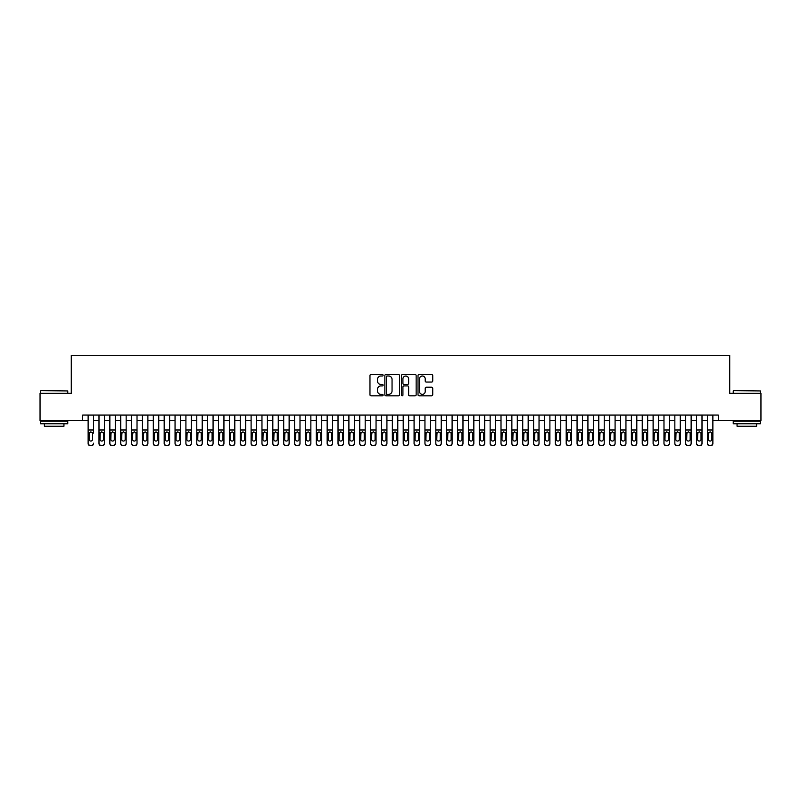 <?xml version="1.0" encoding="UTF-8"?>
<svg xmlns="http://www.w3.org/2000/svg" width="801" height="801" viewBox="0 0 801 801"><rect width="100%" height="100%" fill="white"/><g stroke="black" fill="none" stroke-linecap="round" stroke-linejoin="round"><path stroke-width="1.2" d="M383.118 375.258A0.751 0.751 0 0 0 382.367 374.518L371.043 374.518A1.071 1.071 0 0 0 369.972 375.579L369.972 394.783A1.071 1.071 0 0 0 371.043 395.844L382.367 395.844A0.751 0.751 0 0 0 383.118 395.103A0.751 0.751 0 0 0 382.367 394.352L380.906 394.352A3.414 3.414 0 0 1 377.491 390.938L377.491 389.336A3.414 3.414 0 0 1 380.906 385.922L382.367 385.922A0.751 0.751 0 0 0 383.118 385.181A0.751 0.751 0 0 0 382.367 384.43L380.906 384.43A3.414 3.414 0 0 1 377.491 381.026L377.491 379.424A3.414 3.414 0 0 1 380.906 376.009L382.367 376.009A0.751 0.751 0 0 0 383.118 375.258M431.669 382.037A1.071 1.071 0 0 0 432.73 380.966L432.73 375.579A1.071 1.071 0 0 0 431.669 374.518L419.083 374.518A1.071 1.071 0 0 0 418.022 375.579L418.022 394.783A1.071 1.071 0 0 0 419.083 395.844L431.669 395.844A1.071 1.071 0 0 0 432.73 394.783L432.73 388.275A1.071 1.071 0 0 0 431.669 387.203L426.282 387.203A1.071 1.071 0 0 0 425.211 388.275L425.211 391.499A2.854 2.854 0 0 1 422.367 394.352A2.854 2.854 0 0 1 419.514 391.499L419.514 378.863A2.854 2.854 0 0 1 422.367 376.009A2.854 2.854 0 0 1 425.211 378.863L425.211 380.966A1.071 1.071 0 0 0 426.282 382.037L431.669 382.037M82.693 420.495L40.05 420.495L40.05 393.331L71.289 393.331L71.289 355.304L729.711 355.304L729.711 393.331L760.95 393.331L760.95 420.495L718.307 420.495L718.307 415.058L82.693 415.058L82.693 420.495L88.13 420.495M399.569 375.579A1.071 1.071 0 0 0 398.498 374.518L385.912 374.518A1.071 1.071 0 0 0 384.85 375.579L384.85 394.783A1.071 1.071 0 0 0 385.912 395.844L398.498 395.844A1.071 1.071 0 0 0 399.569 394.783L399.569 375.579M402.502 374.518L415.088 374.518A1.071 1.071 0 0 1 416.15 375.579L416.15 394.783A1.071 1.071 0 0 1 415.088 395.844L409.701 395.844A1.071 1.071 0 0 1 408.63 394.783L408.63 386.993A1.071 1.071 0 0 0 407.569 385.922L403.994 385.922A1.071 1.071 0 0 0 402.923 386.993L402.923 395.103A0.751 0.751 0 0 1 402.182 395.844A0.751 0.751 0 0 1 401.431 395.103L401.431 375.579A1.071 1.071 0 0 1 402.502 374.518M93.557 420.495L98.994 420.495M104.43 420.495L109.857 420.495M115.294 420.495L120.721 420.495M126.157 420.495L131.584 420.495M137.021 420.495L142.458 420.495M147.885 420.495L153.321 420.495M158.748 420.495L164.185 420.495M169.612 420.495L175.049 420.495M180.485 420.495L185.912 420.495M191.349 420.495L196.776 420.495M202.212 420.495L207.649 420.495M213.076 420.495L218.513 420.495M223.94 420.495L229.376 420.495M234.803 420.495L240.24 420.495M245.677 420.495L251.103 420.495M256.54 420.495L261.967 420.495M267.404 420.495L272.831 420.495M278.267 420.495L283.704 420.495M289.131 420.495L294.568 420.495M299.995 420.495L305.431 420.495M310.858 420.495L316.295 420.495M321.732 420.495L327.158 420.495M332.595 420.495L338.022 420.495M343.459 420.495L348.896 420.495M354.322 420.495L359.759 420.495M365.186 420.495L370.623 420.495M376.049 420.495L381.486 420.495M386.923 420.495L392.35 420.495M397.787 420.495L403.213 420.495M408.65 420.495L414.077 420.495M419.514 420.495L424.951 420.495M430.377 420.495L435.814 420.495M441.241 420.495L446.678 420.495M452.104 420.495L457.541 420.495M462.978 420.495L468.405 420.495M473.842 420.495L479.268 420.495M484.705 420.495L490.142 420.495M495.569 420.495L501.005 420.495M506.432 420.495L511.869 420.495M517.296 420.495L522.733 420.495M528.169 420.495L533.596 420.495M539.033 420.495L544.46 420.495M549.897 420.495L555.323 420.495M560.76 420.495L566.197 420.495M571.624 420.495L577.06 420.495M582.487 420.495L587.924 420.495M593.351 420.495L598.788 420.495M604.224 420.495L609.651 420.495M615.088 420.495L620.515 420.495M625.951 420.495L631.388 420.495M636.815 420.495L642.252 420.495M647.679 420.495L653.115 420.495M658.542 420.495L663.979 420.495M669.416 420.495L674.842 420.495M680.279 420.495L685.706 420.495M691.143 420.495L696.57 420.495M702.006 420.495L707.443 420.495M712.87 420.495L718.307 420.495M387.093 376.009A0.751 0.751 0 0 0 386.342 376.75L386.342 393.601A0.751 0.751 0 0 0 387.093 394.352L388.635 394.352A3.414 3.414 0 0 0 392.049 390.938L392.049 379.424A3.414 3.414 0 0 0 388.635 376.009L387.093 376.009M408.63 378.913A2.854 2.854 0 0 0 405.777 376.059A2.854 2.854 0 0 0 402.923 378.913L402.923 383.369A1.071 1.071 0 0 0 403.994 384.43L407.569 384.43A1.071 1.071 0 0 0 408.63 383.369L408.63 378.913M88.13 415.058L88.13 443.203A2.173 2.153 -0 0 0 90.303 445.356L91.384 445.356A2.173 2.153 -0 0 0 93.557 443.203L93.557 443.544A2.173 2.153 180 0 1 91.384 445.696L91.384 445.356M93.557 433.141L93.557 415.058M92.586 439.318L92.586 433.601L92.586 439.318A1.742 1.722 180 0 1 90.843 441.051A1.742 1.722 180 0 0 92.586 439.318M89.101 439.659L89.101 439.318A1.742 1.722 180 0 0 90.843 441.051M89.101 439.318L89.301 432.8L90.843 431.849L92.385 432.8L90.843 431.849L89.101 433.461M90.303 445.356L91.384 445.696M90.303 445.696A2.173 2.153 180 0 1 88.13 443.544L88.13 443.203M93.557 432.8L92.385 432.8L92.586 433.601M40.921 390.618L67.755 390.938L40.921 390.618M54.178 423.749L40.591 423.749L40.591 421.036L67.755 421.036L67.755 423.749L54.178 423.749M63.95 423.749L63.95 426.252L44.395 426.252L44.395 423.749M733.566 390.618L760.409 390.938L733.566 390.618M746.822 423.749L733.245 423.749L733.245 421.036L760.409 421.036L760.409 423.749L746.822 423.749M756.605 423.749L756.605 426.252L737.05 426.252L737.05 423.749M98.994 433.141L98.994 443.203A2.173 2.153 0 0 0 101.166 445.356L102.258 445.356A2.173 2.153 0 0 0 104.43 443.203L104.43 443.544A2.173 2.153 180 0 1 102.258 445.696L102.258 445.356M103.449 439.318L103.449 433.601L103.449 439.318A1.742 1.722 180 0 1 101.707 441.051A1.742 1.722 180 0 0 103.449 439.318M99.975 439.659L99.975 439.318A1.742 1.722 180 0 0 101.707 441.051M99.975 439.318L100.165 432.8L101.707 431.849L103.259 432.8L101.707 431.849L99.975 433.461M109.857 433.141L109.857 443.203A2.173 2.153 0 0 0 112.03 445.356L113.121 445.356A2.173 2.153 0 0 0 115.294 443.203L115.294 443.544A2.173 2.153 180 0 1 113.121 445.696L113.121 445.356M114.313 439.318L114.313 433.601L114.313 439.318A1.742 1.722 180 0 1 112.571 441.051A1.742 1.722 180 0 0 114.313 439.318M110.838 439.659L110.838 439.318A1.742 1.722 180 0 0 112.571 441.051M110.838 439.318L111.029 432.8L112.571 431.849L114.122 432.8L112.571 431.849L110.838 433.461M120.721 433.141L120.721 443.203A2.173 2.153 0 0 0 122.893 445.356L123.985 445.356A2.173 2.153 0 0 0 126.157 443.203L126.157 443.544A2.173 2.153 180 0 1 123.985 445.696L123.985 445.356M125.176 439.318L125.176 433.601L125.176 439.318A1.742 1.722 180 0 1 123.444 441.051A1.742 1.722 180 0 0 125.176 439.318M121.702 439.659L121.702 439.318A1.742 1.722 180 0 0 123.444 441.051M121.702 439.318L121.892 432.8L123.444 431.849L124.986 432.8L123.444 431.849L121.702 433.461M131.584 433.141L131.584 443.203A2.173 2.153 0 0 0 133.757 445.356L134.848 445.356A2.173 2.153 0 0 0 137.021 443.203L137.021 443.544A2.173 2.153 180 0 1 134.848 445.696L134.848 445.356M136.04 439.318L136.04 433.601L136.04 439.318A1.742 1.722 180 0 1 134.308 441.051A1.742 1.722 180 0 0 136.04 439.318M132.566 439.659L132.566 439.318A1.742 1.722 180 0 0 134.308 441.051M132.566 439.318L132.756 432.8L134.308 431.849L135.85 432.8L134.308 431.849L132.566 433.461M104.43 415.058L104.43 443.544M98.994 415.058L98.994 443.544A2.173 2.153 180 0 0 101.166 445.696L102.258 445.696M104.43 432.8L103.259 432.8L103.449 433.601M115.294 415.058L115.294 443.544M109.857 415.058L109.857 443.544A2.173 2.153 180 0 0 112.03 445.696L113.121 445.696M115.294 432.8L114.122 432.8L114.313 433.601M126.157 415.058L126.157 443.544M120.721 415.058L120.721 443.544A2.173 2.153 180 0 0 122.893 445.696L123.985 445.696M126.157 432.8L124.986 432.8L125.176 433.601M137.021 415.058L137.021 443.544M131.584 415.058L131.584 443.544A2.173 2.153 180 0 0 133.757 445.696L134.848 445.696M137.021 432.8L135.85 432.8L136.04 433.601M142.458 433.141L142.458 443.203A2.173 2.153 0 0 0 144.631 445.356L145.712 445.356A2.173 2.153 0 0 0 147.885 443.203L147.885 443.544A2.173 2.153 180 0 1 145.712 445.696L145.712 445.356M146.903 439.318L146.903 433.601L146.903 439.318A1.742 1.722 180 0 1 145.171 441.051A1.742 1.722 180 0 0 146.903 439.318M143.429 439.659L143.429 439.318A1.742 1.722 180 0 0 145.171 441.051M143.429 439.318L143.619 432.8L145.171 431.849L146.713 432.8L145.171 431.849L143.429 433.461M147.885 415.058L147.885 443.544M142.458 415.058L142.458 443.544A2.173 2.153 180 0 0 144.631 445.696L145.712 445.696M147.885 432.8L146.713 432.8L146.903 433.601M153.321 433.141L153.321 443.203A2.173 2.153 0 0 0 155.494 445.356L156.575 445.356A2.173 2.153 0 0 0 158.748 443.203L158.748 443.544A2.173 2.153 180 0 1 156.575 445.696L156.575 445.356M157.777 439.318L157.777 433.601L157.777 439.318A1.742 1.722 180 0 1 156.035 441.051A1.742 1.722 180 0 0 157.777 439.318M154.293 439.659L154.293 439.318A1.742 1.722 180 0 0 156.035 441.051M154.293 439.318L154.493 432.8L156.035 431.849L157.577 432.8L156.035 431.849L154.293 433.461M158.748 415.058L158.748 443.544M153.321 415.058L153.321 443.544A2.173 2.153 180 0 0 155.494 445.696L156.575 445.696M158.748 432.8L157.577 432.8L157.777 433.601M164.185 433.141L164.185 443.203A2.173 2.153 0 0 0 166.358 445.356L167.439 445.356A2.173 2.153 0 0 0 169.612 443.203L169.612 443.544A2.173 2.153 180 0 1 167.439 445.696L167.439 445.356M168.641 439.318L168.641 433.601L168.641 439.318A1.742 1.722 180 0 1 166.898 441.051A1.742 1.722 180 0 0 168.641 439.318M165.166 439.659L165.166 439.318A1.742 1.722 180 0 0 166.898 441.051M165.166 439.318L165.356 432.8L166.898 431.849L168.45 432.8L166.898 431.849L165.166 433.461M169.612 415.058L169.612 443.544M164.185 415.058L164.185 443.544A2.173 2.153 180 0 0 166.358 445.696L167.439 445.696M169.612 432.8L168.45 432.8L168.641 433.601M175.049 433.141L175.049 443.203A2.173 2.153 0 0 0 177.221 445.356L178.313 445.356A2.173 2.153 0 0 0 180.485 443.203L180.485 443.544A2.173 2.153 180 0 1 178.313 445.696L178.313 445.356M179.504 439.318L179.504 433.601L179.504 439.318A1.742 1.722 180 0 1 177.762 441.051A1.742 1.722 180 0 0 179.504 439.318M176.03 439.659L176.03 439.318A1.742 1.722 180 0 0 177.762 441.051M176.03 439.318L176.22 432.8L177.762 431.849L179.314 432.8L177.762 431.849L176.03 433.461M180.485 415.058L180.485 443.544M175.049 415.058L175.049 443.544A2.173 2.153 180 0 0 177.221 445.696L178.313 445.696M180.485 432.8L179.314 432.8L179.504 433.601M185.912 433.141L185.912 443.203A2.173 2.153 0 0 0 188.085 445.356L189.176 445.356A2.173 2.153 0 0 0 191.349 443.203L191.349 443.544A2.173 2.153 180 0 1 189.176 445.696L189.176 445.356M190.368 439.318L190.368 433.601L190.368 439.318A1.742 1.722 180 0 1 188.625 441.051A1.742 1.722 180 0 0 190.368 439.318M186.893 439.659L186.893 439.318A1.742 1.722 180 0 0 188.625 441.051M186.893 439.318L187.084 432.8L188.625 431.849L190.177 432.8L188.625 431.849L186.893 433.461M191.349 415.058L191.349 443.544M185.912 415.058L185.912 443.544A2.173 2.153 180 0 0 188.085 445.696L189.176 445.696M191.349 432.8L190.177 432.8L190.368 433.601M196.776 433.141L196.776 443.203A2.173 2.153 0 0 0 198.948 445.356L200.04 445.356A2.173 2.153 0 0 0 202.212 443.203L202.212 443.544A2.173 2.153 180 0 1 200.04 445.696L200.04 445.356M201.231 439.318L201.231 433.601L201.231 439.318A1.742 1.722 180 0 1 199.499 441.051A1.742 1.722 180 0 0 201.231 439.318M197.757 439.659L197.757 439.318A1.742 1.722 180 0 0 199.499 441.051M197.757 439.318L197.947 432.8L199.499 431.849L201.041 432.8L199.499 431.849L197.757 433.461M202.212 415.058L202.212 443.544M196.776 415.058L196.776 443.544A2.173 2.153 180 0 0 198.948 445.696L200.04 445.696M202.212 432.8L201.041 432.8L201.231 433.601M207.649 433.141L207.649 443.203A2.173 2.153 0 0 0 209.822 445.356L210.903 445.356A2.173 2.153 0 0 0 213.076 443.203L213.076 443.544A2.173 2.153 180 0 1 210.903 445.696L210.903 445.356M212.095 439.318L212.095 433.601L212.095 439.318A1.742 1.722 180 0 1 210.363 441.051A1.742 1.722 180 0 0 212.095 439.318M208.62 439.659L208.62 439.318A1.742 1.722 180 0 0 210.363 441.051M208.62 439.318L208.811 432.8L210.363 431.849L211.905 432.8L210.363 431.849L208.62 433.461M213.076 415.058L213.076 443.544M207.649 415.058L207.649 443.544A2.173 2.153 180 0 0 209.822 445.696L210.903 445.696M213.076 432.8L211.905 432.8L212.095 433.601M218.513 433.141L218.513 443.203A2.173 2.153 0 0 0 220.686 445.356L221.767 445.356A2.173 2.153 0 0 0 223.94 443.203L223.94 443.544A2.173 2.153 180 0 1 221.767 445.696L221.767 445.356M222.968 439.318L222.968 433.601L222.968 439.318A1.742 1.722 180 0 1 221.226 441.051A1.742 1.722 180 0 0 222.968 439.318M219.484 439.659L219.484 439.318A1.742 1.722 180 0 0 221.226 441.051M219.484 439.318L219.684 432.8L221.226 431.849L222.768 432.8L221.226 431.849L219.484 433.461M223.94 415.058L223.94 443.544M218.513 415.058L218.513 443.544A2.173 2.153 180 0 0 220.686 445.696L221.767 445.696M223.94 432.8L222.768 432.8L222.968 433.601M229.376 433.141L229.376 443.203A2.173 2.153 0 0 0 231.549 445.356L232.63 445.356A2.173 2.153 0 0 0 234.803 443.203L234.803 443.544A2.173 2.153 180 0 1 232.63 445.696L232.63 445.356M233.832 439.318L233.832 433.601L233.832 439.318A1.742 1.722 180 0 1 232.09 441.051A1.742 1.722 180 0 0 233.832 439.318M230.348 439.659L230.348 439.318A1.742 1.722 180 0 0 232.09 441.051M230.348 439.318L230.548 432.8L232.09 431.849L233.642 432.8L232.09 431.849L230.348 433.461M234.803 415.058L234.803 443.544M229.376 415.058L229.376 443.544A2.173 2.153 180 0 0 231.549 445.696L232.63 445.696M234.803 432.8L233.642 432.8L233.832 433.601M240.24 433.141L240.24 443.203A2.173 2.153 0 0 0 242.413 445.356L243.504 445.356A2.173 2.153 0 0 0 245.677 443.203L245.677 443.544A2.173 2.153 180 0 1 243.504 445.696L243.504 445.356M244.695 439.318L244.695 433.601L244.695 439.318A1.742 1.722 180 0 1 242.953 441.051A1.742 1.722 180 0 0 244.695 439.318M241.221 439.659L241.221 439.318A1.742 1.722 180 0 0 242.953 441.051M241.221 439.318L241.411 432.8L242.953 431.849L244.505 432.8L242.953 431.849L241.221 433.461M245.677 415.058L245.677 443.544M240.24 415.058L240.24 443.544A2.173 2.153 180 0 0 242.413 445.696L243.504 445.696M245.677 432.8L244.505 432.8L244.695 433.601M251.103 433.141L251.103 443.203A2.173 2.153 0 0 0 253.276 445.356L254.368 445.356A2.173 2.153 0 0 0 256.54 443.203L256.54 443.544A2.173 2.153 180 0 1 254.368 445.696L254.368 445.356M255.559 439.318L255.559 433.601L255.559 439.318A1.742 1.722 180 0 1 253.817 441.051A1.742 1.722 180 0 0 255.559 439.318M252.085 439.659L252.085 439.318A1.742 1.722 180 0 0 253.817 441.051M252.085 439.318L252.275 432.8L253.817 431.849L255.369 432.8L253.817 431.849L252.085 433.461M256.54 415.058L256.54 443.544M251.103 415.058L251.103 443.544A2.173 2.153 180 0 0 253.276 445.696L254.368 445.696M256.54 432.8L255.369 432.8L255.559 433.601M261.967 433.141L261.967 443.203A2.173 2.153 0 0 0 264.14 445.356L265.231 445.356A2.173 2.153 0 0 0 267.404 443.203L267.404 443.544A2.173 2.153 180 0 1 265.231 445.696L265.231 445.356M266.423 439.318L266.423 433.601L266.423 439.318A1.742 1.722 180 0 1 264.69 441.051A1.742 1.722 180 0 0 266.423 439.318M262.948 439.659L262.948 439.318A1.742 1.722 180 0 0 264.69 441.051M262.948 439.318L263.139 432.8L264.69 431.849L266.232 432.8L264.69 431.849L262.948 433.461M267.404 415.058L267.404 443.544M261.967 415.058L261.967 443.544A2.173 2.153 180 0 0 264.14 445.696L265.231 445.696M267.404 432.8L266.232 432.8L266.423 433.601M272.831 433.141L272.831 443.203A2.173 2.153 0 0 0 275.003 445.356L276.095 445.356A2.173 2.153 0 0 0 278.267 443.203L278.267 443.544A2.173 2.153 180 0 1 276.095 445.696L276.095 445.356M277.286 439.318L277.286 433.601L277.286 439.318A1.742 1.722 180 0 1 275.554 441.051A1.742 1.722 180 0 0 277.286 439.318M273.812 439.659L273.812 439.318A1.742 1.722 180 0 0 275.554 441.051M273.812 439.318L274.002 432.8L275.554 431.849L277.096 432.8L275.554 431.849L273.812 433.461M278.267 415.058L278.267 443.544M272.831 415.058L272.831 443.544A2.173 2.153 180 0 0 275.003 445.696L276.095 445.696M278.267 432.8L277.096 432.8L277.286 433.601M283.704 433.141L283.704 443.203A2.173 2.153 0 0 0 285.877 445.356L286.958 445.356A2.173 2.153 0 0 0 289.131 443.203L289.131 443.544A2.173 2.153 180 0 1 286.958 445.696L286.958 445.356M288.16 439.318L288.16 433.601L288.16 439.318A1.742 1.722 180 0 1 286.418 441.051A1.742 1.722 180 0 0 288.16 439.318M284.675 439.659L284.675 439.318A1.742 1.722 180 0 0 286.418 441.051M284.675 439.318L284.866 432.8L286.418 431.849L287.959 432.8L286.418 431.849L284.675 433.461M289.131 415.058L289.131 443.544M283.704 415.058L283.704 443.544A2.173 2.153 180 0 0 285.877 445.696L286.958 445.696M289.131 432.8L287.959 432.8L288.16 433.601M294.568 433.141L294.568 443.203A2.173 2.153 0 0 0 296.74 445.356L297.822 445.356A2.173 2.153 0 0 0 299.995 443.203L299.995 443.544A2.173 2.153 180 0 1 297.822 445.696L297.822 445.356M299.023 439.318L299.023 433.601L299.023 439.318A1.742 1.722 180 0 1 297.281 441.051A1.742 1.722 180 0 0 299.023 439.318M295.539 439.659L295.539 439.318A1.742 1.722 180 0 0 297.281 441.051M295.539 439.318L295.739 432.8L297.281 431.849L298.823 432.8L297.281 431.849L295.539 433.461M299.995 415.058L299.995 443.544M294.568 415.058L294.568 443.544A2.173 2.153 180 0 0 296.74 445.696L297.822 445.696M299.995 432.8L298.823 432.8L299.023 433.601M305.431 433.141L305.431 443.203A2.173 2.153 0 0 0 307.604 445.356L308.685 445.356A2.173 2.153 0 0 0 310.858 443.203L310.858 443.544A2.173 2.153 180 0 1 308.685 445.696L308.685 445.356M309.887 439.318L309.887 433.601L309.887 439.318A1.742 1.722 180 0 1 308.145 441.051A1.742 1.722 180 0 0 309.887 439.318M306.413 439.659L306.413 439.318A1.742 1.722 180 0 0 308.145 441.051M306.413 439.318L306.603 432.8L308.145 431.849L309.697 432.8L308.145 431.849L306.413 433.461M310.858 415.058L310.858 443.544M305.431 415.058L305.431 443.544A2.173 2.153 180 0 0 307.604 445.696L308.685 445.696M310.858 432.8L309.697 432.8L309.887 433.601M316.295 433.141L316.295 443.203A2.173 2.153 0 0 0 318.468 445.356L319.559 445.356A2.173 2.153 0 0 0 321.732 443.203L321.732 443.544A2.173 2.153 180 0 1 319.559 445.696L319.559 445.356M320.75 439.318L320.75 433.601L320.75 439.318A1.742 1.722 180 0 1 319.008 441.051A1.742 1.722 180 0 0 320.75 439.318M317.276 439.659L317.276 439.318A1.742 1.722 180 0 0 319.008 441.051M317.276 439.318L317.466 432.8L319.008 431.849L320.56 432.8L319.008 431.849L317.276 433.461M321.732 415.058L321.732 443.544M316.295 415.058L316.295 443.544A2.173 2.153 180 0 0 318.468 445.696L319.559 445.696M321.732 432.8L320.56 432.8L320.75 433.601M327.158 433.141L327.158 443.203A2.173 2.153 0 0 0 329.331 445.356L330.423 445.356A2.173 2.153 0 0 0 332.595 443.203L332.595 443.544A2.173 2.153 180 0 1 330.423 445.696L330.423 445.356M331.614 439.318L331.614 433.601L331.614 439.318A1.742 1.722 180 0 1 329.872 441.051A1.742 1.722 180 0 0 331.614 439.318M328.14 439.659L328.14 439.318A1.742 1.722 180 0 0 329.872 441.051M328.14 439.318L328.33 432.8L329.872 431.849L331.424 432.8L329.872 431.849L328.14 433.461M332.595 415.058L332.595 443.544M327.158 415.058L327.158 443.544A2.173 2.153 180 0 0 329.331 445.696L330.423 445.696M332.595 432.8L331.424 432.8L331.614 433.601M338.022 433.141L338.022 443.203A2.173 2.153 0 0 0 340.195 445.356L341.286 445.356A2.173 2.153 0 0 0 343.459 443.203L343.459 443.544A2.173 2.153 180 0 1 341.286 445.696L341.286 445.356M342.478 439.318L342.478 433.601L342.478 439.318A1.742 1.722 180 0 1 340.745 441.051A1.742 1.722 180 0 0 342.478 439.318M339.003 439.659L339.003 439.318A1.742 1.722 180 0 0 340.745 441.051M339.003 439.318L339.193 432.8L340.745 431.849L342.287 432.8L340.745 431.849L339.003 433.461M343.459 415.058L343.459 443.544M338.022 415.058L338.022 443.544A2.173 2.153 180 0 0 340.195 445.696L341.286 445.696M343.459 432.8L342.287 432.8L342.478 433.601M348.896 433.141L348.896 443.203A2.173 2.153 0 0 0 351.068 445.356L352.15 445.356A2.173 2.153 0 0 0 354.322 443.203L354.322 443.544A2.173 2.153 180 0 1 352.15 445.696L352.15 445.356M353.341 439.318L353.341 433.601L353.341 439.318A1.742 1.722 180 0 1 351.609 441.051A1.742 1.722 180 0 0 353.341 439.318M349.867 439.659L349.867 439.318A1.742 1.722 180 0 0 351.609 441.051M349.867 439.318L350.057 432.8L351.609 431.849L353.151 432.8L351.609 431.849L349.867 433.461M354.322 415.058L354.322 443.544M348.896 415.058L348.896 443.544A2.173 2.153 180 0 0 351.068 445.696L352.15 445.696M354.322 432.8L353.151 432.8L353.341 433.601M359.759 433.141L359.759 443.203A2.173 2.153 0 0 0 361.932 445.356L363.013 445.356A2.173 2.153 0 0 0 365.186 443.203L365.186 443.544A2.173 2.153 180 0 1 363.013 445.696L363.013 445.356M364.215 439.318L364.215 433.601L364.215 439.318A1.742 1.722 180 0 1 362.473 441.051A1.742 1.722 180 0 0 364.215 439.318M360.73 439.659L360.73 439.318A1.742 1.722 180 0 0 362.473 441.051M360.73 439.318L360.931 432.8L362.473 431.849L364.014 432.8L362.473 431.849L360.73 433.461M370.623 433.141L370.623 443.203A2.173 2.153 0 0 0 372.795 445.356L373.877 445.356A2.173 2.153 0 0 0 376.049 443.203L376.049 443.544A2.173 2.153 180 0 1 373.877 445.696L373.877 445.356M375.078 439.318L375.078 433.601L375.078 439.318A1.742 1.722 180 0 1 373.336 441.051A1.742 1.722 180 0 0 375.078 439.318M371.594 439.659L371.594 439.318A1.742 1.722 180 0 0 373.336 441.051M371.594 439.318L371.794 432.8L373.336 431.849L374.888 432.8L373.336 431.849L371.594 433.461M381.486 433.141L381.486 443.203A2.173 2.153 0 0 0 383.659 445.356L384.75 445.356A2.173 2.153 0 0 0 386.923 443.203L386.923 443.544A2.173 2.153 180 0 1 384.75 445.696L384.75 445.356M385.942 439.318L385.942 433.601L385.942 439.318A1.742 1.722 180 0 1 384.2 441.051A1.742 1.722 180 0 0 385.942 439.318M382.467 439.659L382.467 439.318A1.742 1.722 180 0 0 384.2 441.051M382.467 439.318L382.658 432.8L384.2 431.849L385.752 432.8L384.2 431.849L382.467 433.461M365.186 415.058L365.186 443.544M359.759 415.058L359.759 443.544A2.173 2.153 180 0 0 361.932 445.696L363.013 445.696M365.186 432.8L364.014 432.8L364.215 433.601M376.049 415.058L376.049 443.544M370.623 415.058L370.623 443.544A2.173 2.153 180 0 0 372.795 445.696L373.877 445.696M376.049 432.8L374.888 432.8L375.078 433.601M386.923 415.058L386.923 443.544M381.486 415.058L381.486 443.544A2.173 2.153 180 0 0 383.659 445.696L384.75 445.696M386.923 432.8L385.752 432.8L385.942 433.601M392.35 433.141L392.35 443.203A2.173 2.153 0 0 0 394.523 445.356L395.614 445.356A2.173 2.153 0 0 0 397.787 443.203L397.787 443.544A2.173 2.153 180 0 1 395.614 445.696L395.614 445.356M396.805 439.318L396.805 433.601L396.805 439.318A1.742 1.722 180 0 1 395.063 441.051A1.742 1.722 180 0 0 396.805 439.318M393.331 439.659L393.331 439.318A1.742 1.722 180 0 0 395.063 441.051M393.331 439.318L393.521 432.8L395.063 431.849L396.615 432.8L395.063 431.849L393.331 433.461M397.787 415.058L397.787 443.544M392.35 415.058L392.35 443.544A2.173 2.153 180 0 0 394.523 445.696L395.614 445.696M397.787 432.8L396.615 432.8L396.805 433.601M403.213 433.141L403.213 443.203A2.173 2.153 0 0 0 405.386 445.356L406.477 445.356A2.173 2.153 0 0 0 408.65 443.203L408.65 443.544A2.173 2.153 180 0 1 406.477 445.696L406.477 445.356M407.669 439.318L407.669 433.601L407.669 439.318A1.742 1.722 180 0 1 405.937 441.051A1.742 1.722 180 0 0 407.669 439.318M404.195 439.659L404.195 439.318A1.742 1.722 180 0 0 405.937 441.051M404.195 439.318L404.385 432.8L405.937 431.849L407.479 432.8L405.937 431.849L404.195 433.461M408.65 415.058L408.65 443.544M403.213 415.058L403.213 443.544A2.173 2.153 180 0 0 405.386 445.696L406.477 445.696M408.65 432.8L407.479 432.8L407.669 433.601M414.077 433.141L414.077 443.203A2.173 2.153 0 0 0 416.25 445.356L417.341 445.356A2.173 2.153 0 0 0 419.514 443.203L419.514 443.544A2.173 2.153 180 0 1 417.341 445.696L417.341 445.356M418.533 439.318L418.533 433.601L418.533 439.318A1.742 1.722 180 0 1 416.8 441.051A1.742 1.722 180 0 0 418.533 439.318M415.058 439.659L415.058 439.318A1.742 1.722 180 0 0 416.8 441.051M415.058 439.318L415.248 432.8L416.8 431.849L418.342 432.8L416.8 431.849L415.058 433.461M419.514 415.058L419.514 443.544M414.077 415.058L414.077 443.544A2.173 2.153 180 0 0 416.25 445.696L417.341 445.696M419.514 432.8L418.342 432.8L418.533 433.601M424.951 433.141L424.951 443.203A2.173 2.153 0 0 0 427.123 445.356L428.205 445.356A2.173 2.153 0 0 0 430.377 443.203L430.377 443.544A2.173 2.153 180 0 1 428.205 445.696L428.205 445.356M429.406 439.318L429.406 433.601L429.406 439.318A1.742 1.722 180 0 1 427.664 441.051A1.742 1.722 180 0 0 429.406 439.318M425.922 439.659L425.922 439.318A1.742 1.722 180 0 0 427.664 441.051M425.922 439.318L426.112 432.8L427.664 431.849L429.206 432.8L427.664 431.849L425.922 433.461M430.377 415.058L430.377 443.544M424.951 415.058L424.951 443.544A2.173 2.153 180 0 0 427.123 445.696L428.205 445.696M430.377 432.8L429.206 432.8L429.406 433.601M435.814 433.141L435.814 443.203A2.173 2.153 0 0 0 437.987 445.356L439.068 445.356A2.173 2.153 0 0 0 441.241 443.203L441.241 443.544A2.173 2.153 180 0 1 439.068 445.696L439.068 445.356M440.27 439.318L440.27 433.601L440.27 439.318A1.742 1.722 180 0 1 438.527 441.051A1.742 1.722 180 0 0 440.27 439.318M436.785 439.659L436.785 439.318A1.742 1.722 180 0 0 438.527 441.051M436.785 439.318L436.986 432.8L438.527 431.849L440.069 432.8L438.527 431.849L436.785 433.461M441.241 415.058L441.241 443.544M435.814 415.058L435.814 443.544A2.173 2.153 180 0 0 437.987 445.696L439.068 445.696M441.241 432.8L440.069 432.8L440.27 433.601M446.678 433.141L446.678 443.203A2.173 2.153 0 0 0 448.85 445.356L449.932 445.356A2.173 2.153 0 0 0 452.104 443.203L452.104 443.544A2.173 2.153 180 0 1 449.932 445.696L449.932 445.356M451.133 439.318L451.133 433.601L451.133 439.318A1.742 1.722 180 0 1 449.391 441.051A1.742 1.722 180 0 0 451.133 439.318M447.659 439.659L447.659 439.318A1.742 1.722 180 0 0 449.391 441.051M447.659 439.318L447.849 432.8L449.391 431.849L450.943 432.8L449.391 431.849L447.659 433.461M452.104 415.058L452.104 443.544M446.678 415.058L446.678 443.544A2.173 2.153 180 0 0 448.85 445.696L449.932 445.696M452.104 432.8L450.943 432.8L451.133 433.601M457.541 433.141L457.541 443.203A2.173 2.153 0 0 0 459.714 445.356L460.805 445.356A2.173 2.153 0 0 0 462.978 443.203L462.978 443.544A2.173 2.153 180 0 1 460.805 445.696L460.805 445.356M461.997 439.318L461.997 433.601L461.997 439.318A1.742 1.722 180 0 1 460.255 441.051A1.742 1.722 180 0 0 461.997 439.318M458.522 439.659L458.522 439.318A1.742 1.722 180 0 0 460.255 441.051M458.522 439.318L458.713 432.8L460.255 431.849L461.807 432.8L460.255 431.849L458.522 433.461M462.978 415.058L462.978 443.544M457.541 415.058L457.541 443.544A2.173 2.153 180 0 0 459.714 445.696L460.805 445.696M462.978 432.8L461.807 432.8L461.997 433.601M468.405 433.141L468.405 443.203A2.173 2.153 0 0 0 470.577 445.356L471.669 445.356A2.173 2.153 0 0 0 473.842 443.203L473.842 443.544A2.173 2.153 180 0 1 471.669 445.696L471.669 445.356M472.86 439.318L472.86 433.601L472.86 439.318A1.742 1.722 180 0 1 471.128 441.051A1.742 1.722 180 0 0 472.86 439.318M469.386 439.659L469.386 439.318A1.742 1.722 180 0 0 471.128 441.051M469.386 439.318L469.576 432.8L471.128 431.849L472.67 432.8L471.128 431.849L469.386 433.461M473.842 415.058L473.842 443.544M468.405 415.058L468.405 443.544A2.173 2.153 180 0 0 470.577 445.696L471.669 445.696M473.842 432.8L472.67 432.8L472.86 433.601M479.268 433.141L479.268 443.203A2.173 2.153 0 0 0 481.441 445.356L482.532 445.356A2.173 2.153 0 0 0 484.705 443.203L484.705 443.544A2.173 2.153 180 0 1 482.532 445.696L482.532 445.356M483.724 439.318L483.724 433.601L483.724 439.318A1.742 1.722 180 0 1 481.992 441.051A1.742 1.722 180 0 0 483.724 439.318M480.25 439.659L480.25 439.318A1.742 1.722 180 0 0 481.992 441.051M480.25 439.318L480.44 432.8L481.992 431.849L483.534 432.8L481.992 431.849L480.25 433.461M484.705 415.058L484.705 443.544M479.268 415.058L479.268 443.544A2.173 2.153 180 0 0 481.441 445.696L482.532 445.696M484.705 432.8L483.534 432.8L483.724 433.601M490.142 433.141L490.142 443.203A2.173 2.153 0 0 0 492.315 445.356L493.396 445.356A2.173 2.153 0 0 0 495.569 443.203L495.569 443.544A2.173 2.153 180 0 1 493.396 445.696L493.396 445.356M494.587 439.318L494.587 433.601L494.587 439.318A1.742 1.722 180 0 1 492.855 441.051A1.742 1.722 180 0 0 494.587 439.318M491.113 439.659L491.113 439.318A1.742 1.722 180 0 0 492.855 441.051M491.113 439.318L491.303 432.8L492.855 431.849L494.397 432.8L492.855 431.849L491.113 433.461M495.569 415.058L495.569 443.544M490.142 415.058L490.142 443.544A2.173 2.153 180 0 0 492.315 445.696L493.396 445.696M495.569 432.8L494.397 432.8L494.587 433.601M501.005 433.141L501.005 443.203A2.173 2.153 0 0 0 503.178 445.356L504.26 445.356A2.173 2.153 0 0 0 506.432 443.203L506.432 443.544A2.173 2.153 180 0 1 504.26 445.696L504.26 445.356M505.461 439.318L505.461 433.601L505.461 439.318A1.742 1.722 180 0 1 503.719 441.051A1.742 1.722 180 0 0 505.461 439.318M501.977 439.659L501.977 439.318A1.742 1.722 180 0 0 503.719 441.051M501.977 439.318L502.177 432.8L503.719 431.849L505.261 432.8L503.719 431.849L501.977 433.461M506.432 415.058L506.432 443.544M501.005 415.058L501.005 443.544A2.173 2.153 180 0 0 503.178 445.696L504.26 445.696M506.432 432.8L505.261 432.8L505.461 433.601M511.869 433.141L511.869 443.203A2.173 2.153 0 0 0 514.042 445.356L515.123 445.356A2.173 2.153 0 0 0 517.296 443.203L517.296 443.544A2.173 2.153 180 0 1 515.123 445.696L515.123 445.356M516.325 439.318L516.325 433.601L516.325 439.318A1.742 1.722 180 0 1 514.582 441.051A1.742 1.722 180 0 0 516.325 439.318M512.84 439.659L512.84 439.318A1.742 1.722 180 0 0 514.582 441.051M512.84 439.318L513.04 432.8L514.582 431.849L516.134 432.8L514.582 431.849L512.84 433.461M517.296 415.058L517.296 443.544M511.869 415.058L511.869 443.544A2.173 2.153 180 0 0 514.042 445.696L515.123 445.696M517.296 432.8L516.134 432.8L516.325 433.601M522.733 433.141L522.733 443.203A2.173 2.153 0 0 0 524.905 445.356L525.997 445.356A2.173 2.153 0 0 0 528.169 443.203L528.169 443.544A2.173 2.153 180 0 1 525.997 445.696L525.997 445.356M527.188 439.318L527.188 433.601L527.188 439.318A1.742 1.722 180 0 1 525.446 441.051A1.742 1.722 180 0 0 527.188 439.318M523.714 439.659L523.714 439.318A1.742 1.722 180 0 0 525.446 441.051M523.714 439.318L523.904 432.8L525.446 431.849L526.998 432.8L525.446 431.849L523.714 433.461M528.169 415.058L528.169 443.544M522.733 415.058L522.733 443.544A2.173 2.153 180 0 0 524.905 445.696L525.997 445.696M528.169 432.8L526.998 432.8L527.188 433.601M533.596 433.141L533.596 443.203A2.173 2.153 0 0 0 535.769 445.356L536.86 445.356A2.173 2.153 0 0 0 539.033 443.203L539.033 443.544A2.173 2.153 180 0 1 536.86 445.696L536.86 445.356M538.052 439.318L538.052 433.601L538.052 439.318A1.742 1.722 180 0 1 536.31 441.051A1.742 1.722 180 0 0 538.052 439.318M534.577 439.659L534.577 439.318A1.742 1.722 180 0 0 536.31 441.051M534.577 439.318L534.768 432.8L536.31 431.849L537.861 432.8L536.31 431.849L534.577 433.461M539.033 415.058L539.033 443.544M533.596 415.058L533.596 443.544A2.173 2.153 180 0 0 535.769 445.696L536.86 445.696M539.033 432.8L537.861 432.8L538.052 433.601M544.46 433.141L544.46 443.203A2.173 2.153 0 0 0 546.632 445.356L547.724 445.356A2.173 2.153 0 0 0 549.897 443.203L549.897 443.544A2.173 2.153 180 0 1 547.724 445.696L547.724 445.356M548.915 439.318L548.915 433.601L548.915 439.318A1.742 1.722 180 0 1 547.183 441.051A1.742 1.722 180 0 0 548.915 439.318M545.441 439.659L545.441 439.318A1.742 1.722 180 0 0 547.183 441.051M545.441 439.318L545.631 432.8L547.183 431.849L548.725 432.8L547.183 431.849L545.441 433.461M549.897 415.058L549.897 443.544M544.46 415.058L544.46 443.544A2.173 2.153 180 0 0 546.632 445.696L547.724 445.696M549.897 432.8L548.725 432.8L548.915 433.601M555.323 433.141L555.323 443.203A2.173 2.153 0 0 0 557.496 445.356L558.587 445.356A2.173 2.153 0 0 0 560.76 443.203L560.76 443.544A2.173 2.153 180 0 1 558.587 445.696L558.587 445.356M559.779 439.318L559.779 433.601L559.779 439.318A1.742 1.722 180 0 1 558.047 441.051A1.742 1.722 180 0 0 559.779 439.318M556.305 439.659L556.305 439.318A1.742 1.722 180 0 0 558.047 441.051M556.305 439.318L556.495 432.8L558.047 431.849L559.589 432.8L558.047 431.849L556.305 433.461M560.76 415.058L560.76 443.544M555.323 415.058L555.323 443.544A2.173 2.153 180 0 0 557.496 445.696L558.587 445.696M560.76 432.8L559.589 432.8L559.779 433.601M566.197 433.141L566.197 443.203A2.173 2.153 0 0 0 568.37 445.356L569.451 445.356A2.173 2.153 0 0 0 571.624 443.203L571.624 443.544A2.173 2.153 180 0 1 569.451 445.696L569.451 445.356M570.652 439.318L570.652 433.601L570.652 439.318A1.742 1.722 180 0 1 568.91 441.051A1.742 1.722 180 0 0 570.652 439.318M567.168 439.659L567.168 439.318A1.742 1.722 180 0 0 568.91 441.051M567.168 439.318L567.358 432.8L568.91 431.849L570.452 432.8L568.91 431.849L567.168 433.461M571.624 415.058L571.624 443.544M566.197 415.058L566.197 443.544A2.173 2.153 180 0 0 568.37 445.696L569.451 445.696M571.624 432.8L570.452 432.8L570.652 433.601M577.06 433.141L577.06 443.203A2.173 2.153 0 0 0 579.233 445.356L580.314 445.356A2.173 2.153 0 0 0 582.487 443.203L582.487 443.544A2.173 2.153 180 0 1 580.314 445.696L580.314 445.356M581.516 439.318L581.516 433.601L581.516 439.318A1.742 1.722 180 0 1 579.774 441.051A1.742 1.722 180 0 0 581.516 439.318M578.032 439.659L578.032 439.318A1.742 1.722 180 0 0 579.774 441.051M578.032 439.318L578.232 432.8L579.774 431.849L581.316 432.8L579.774 431.849L578.032 433.461M582.487 415.058L582.487 443.544M577.06 415.058L577.06 443.544A2.173 2.153 180 0 0 579.233 445.696L580.314 445.696M582.487 432.8L581.316 432.8L581.516 433.601M587.924 433.141L587.924 443.203A2.173 2.153 0 0 0 590.097 445.356L591.178 445.356A2.173 2.153 0 0 0 593.351 443.203L593.351 443.544A2.173 2.153 180 0 1 591.178 445.696L591.178 445.356M592.38 439.318L592.38 433.601L592.38 439.318A1.742 1.722 180 0 1 590.637 441.051A1.742 1.722 180 0 0 592.38 439.318M588.905 439.659L588.905 439.318A1.742 1.722 180 0 0 590.637 441.051M588.905 439.318L589.095 432.8L590.637 431.849L592.189 432.8L590.637 431.849L588.905 433.461M593.351 415.058L593.351 443.544M587.924 415.058L587.924 443.544A2.173 2.153 180 0 0 590.097 445.696L591.178 445.696M593.351 432.8L592.189 432.8L592.38 433.601M598.788 433.141L598.788 443.203A2.173 2.153 0 0 0 600.96 445.356L602.052 445.356A2.173 2.153 0 0 0 604.224 443.203L604.224 443.544A2.173 2.153 180 0 1 602.052 445.696L602.052 445.356M603.243 439.318L603.243 433.601L603.243 439.318A1.742 1.722 180 0 1 601.501 441.051A1.742 1.722 180 0 0 603.243 439.318M599.769 439.659L599.769 439.318A1.742 1.722 180 0 0 601.501 441.051M599.769 439.318L599.959 432.8L601.501 431.849L603.053 432.8L601.501 431.849L599.769 433.461M604.224 415.058L604.224 443.544M598.788 415.058L598.788 443.544A2.173 2.153 180 0 0 600.96 445.696L602.052 445.696M604.224 432.8L603.053 432.8L603.243 433.601M609.651 433.141L609.651 443.203A2.173 2.153 0 0 0 611.824 445.356L612.915 445.356A2.173 2.153 0 0 0 615.088 443.203L615.088 443.544A2.173 2.153 180 0 1 612.915 445.696L612.915 445.356M614.107 439.318L614.107 433.601L614.107 439.318A1.742 1.722 180 0 1 612.375 441.051A1.742 1.722 180 0 0 614.107 439.318M610.632 439.659L610.632 439.318A1.742 1.722 180 0 0 612.375 441.051M610.632 439.318L610.823 432.8L612.375 431.849L613.916 432.8L612.375 431.849L610.632 433.461M615.088 415.058L615.088 443.544M609.651 415.058L609.651 443.544A2.173 2.153 180 0 0 611.824 445.696L612.915 445.696M615.088 432.8L613.916 432.8L614.107 433.601M620.515 433.141L620.515 443.203A2.173 2.153 0 0 0 622.687 445.356L623.779 445.356A2.173 2.153 0 0 0 625.951 443.203L625.951 443.544A2.173 2.153 180 0 1 623.779 445.696L623.779 445.356M624.97 439.318L624.97 433.601L624.97 439.318A1.742 1.722 180 0 1 623.238 441.051A1.742 1.722 180 0 0 624.97 439.318M621.496 439.659L621.496 439.318A1.742 1.722 180 0 0 623.238 441.051M621.496 439.318L621.686 432.8L623.238 431.849L624.78 432.8L623.238 431.849L621.496 433.461M625.951 415.058L625.951 443.544M620.515 415.058L620.515 443.544A2.173 2.153 180 0 0 622.687 445.696L623.779 445.696M625.951 432.8L624.78 432.8L624.97 433.601M631.388 433.141L631.388 443.203A2.173 2.153 0 0 0 633.561 445.356L634.642 445.356A2.173 2.153 0 0 0 636.815 443.203L636.815 443.544A2.173 2.153 180 0 1 634.642 445.696L634.642 445.356M635.834 439.318L635.834 433.601L635.834 439.318A1.742 1.722 180 0 1 634.102 441.051A1.742 1.722 180 0 0 635.834 439.318M632.359 439.659L632.359 439.318A1.742 1.722 180 0 0 634.102 441.051M632.359 439.318L632.55 432.8L634.102 431.849L635.644 432.8L634.102 431.849L632.359 433.461M636.815 415.058L636.815 443.544M631.388 415.058L631.388 443.544A2.173 2.153 180 0 0 633.561 445.696L634.642 445.696M636.815 432.8L635.644 432.8L635.834 433.601M642.252 433.141L642.252 443.203A2.173 2.153 0 0 0 644.425 445.356L645.506 445.356A2.173 2.153 0 0 0 647.679 443.203L647.679 443.544A2.173 2.153 180 0 1 645.506 445.696L645.506 445.356M646.707 439.318L646.707 433.601L646.707 439.318A1.742 1.722 180 0 1 644.965 441.051A1.742 1.722 180 0 0 646.707 439.318M643.223 439.659L643.223 439.318A1.742 1.722 180 0 0 644.965 441.051M643.223 439.318L643.423 432.8L644.965 431.849L646.507 432.8L644.965 431.849L643.223 433.461M647.679 415.058L647.679 443.544M642.252 415.058L642.252 443.544A2.173 2.153 180 0 0 644.425 445.696L645.506 445.696M647.679 432.8L646.507 432.8L646.707 433.601M653.115 433.141L653.115 443.203A2.173 2.153 0 0 0 655.288 445.356L656.369 445.356A2.173 2.153 0 0 0 658.542 443.203L658.542 443.544A2.173 2.153 180 0 1 656.369 445.696L656.369 445.356M657.571 439.318L657.571 433.601L657.571 439.318A1.742 1.722 180 0 1 655.829 441.051A1.742 1.722 180 0 0 657.571 439.318M654.097 439.659L654.097 439.318A1.742 1.722 180 0 0 655.829 441.051M654.097 439.318L654.287 432.8L655.829 431.849L657.381 432.8L655.829 431.849L654.097 433.461M658.542 415.058L658.542 443.544M653.115 415.058L653.115 443.544A2.173 2.153 180 0 0 655.288 445.696L656.369 445.696M658.542 432.8L657.381 432.8L657.571 433.601M663.979 433.141L663.979 443.203A2.173 2.153 0 0 0 666.152 445.356L667.243 445.356A2.173 2.153 0 0 0 669.416 443.203L669.416 443.544A2.173 2.153 180 0 1 667.243 445.696L667.243 445.356M668.434 439.318L668.434 433.601L668.434 439.318A1.742 1.722 180 0 1 666.692 441.051A1.742 1.722 180 0 0 668.434 439.318M664.96 439.659L664.96 439.318A1.742 1.722 180 0 0 666.692 441.051M664.96 439.318L665.15 432.8L666.692 431.849L668.244 432.8L666.692 431.849L664.96 433.461M669.416 415.058L669.416 443.544M663.979 415.058L663.979 443.544A2.173 2.153 180 0 0 666.152 445.696L667.243 445.696M669.416 432.8L668.244 432.8L668.434 433.601M674.842 433.141L674.842 443.203A2.173 2.153 0 0 0 677.015 445.356L678.107 445.356A2.173 2.153 0 0 0 680.279 443.203L680.279 443.544A2.173 2.153 180 0 1 678.107 445.696L678.107 445.356M679.298 439.318L679.298 433.601L679.298 439.318A1.742 1.722 180 0 1 677.556 441.051A1.742 1.722 180 0 0 679.298 439.318M675.824 439.659L675.824 439.318A1.742 1.722 180 0 0 677.556 441.051M675.824 439.318L676.014 432.8L677.556 431.849L679.108 432.8L677.556 431.849L675.824 433.461M680.279 415.058L680.279 443.544M674.842 415.058L674.842 443.544A2.173 2.153 180 0 0 677.015 445.696L678.107 445.696M680.279 432.8L679.108 432.8L679.298 433.601M685.706 433.141L685.706 443.203A2.173 2.153 0 0 0 687.879 445.356L688.97 445.356A2.173 2.153 0 0 0 691.143 443.203L691.143 443.544A2.173 2.153 180 0 1 688.97 445.696L688.97 445.356M690.162 439.318L690.162 433.601L690.162 439.318A1.742 1.722 180 0 1 688.429 441.051A1.742 1.722 180 0 0 690.162 439.318M686.687 439.659L686.687 439.318A1.742 1.722 180 0 0 688.429 441.051M686.687 439.318L686.878 432.8L688.429 431.849L689.971 432.8L688.429 431.849L686.687 433.461M691.143 415.058L691.143 443.544M685.706 415.058L685.706 443.544A2.173 2.153 180 0 0 687.879 445.696L688.97 445.696M691.143 432.8L689.971 432.8L690.162 433.601M696.57 433.141L696.57 443.203A2.173 2.153 0 0 0 698.742 445.356L699.834 445.356A2.173 2.153 0 0 0 702.006 443.203L702.006 443.544A2.173 2.153 180 0 1 699.834 445.696L699.834 445.356M701.025 439.318L701.025 433.601L701.025 439.318A1.742 1.722 180 0 1 699.293 441.051A1.742 1.722 180 0 0 701.025 439.318M697.551 439.659L697.551 439.318A1.742 1.722 180 0 0 699.293 441.051M697.551 439.318L697.741 432.8L699.293 431.849L700.835 432.8L699.293 431.849L697.551 433.461M702.006 415.058L702.006 443.544M696.57 415.058L696.57 443.544A2.173 2.153 180 0 0 698.742 445.696L699.834 445.696M702.006 432.8L700.835 432.8L701.025 433.601M707.443 433.141L707.443 443.203A2.173 2.153 0 0 0 709.616 445.356L710.697 445.356A2.173 2.153 0 0 0 712.87 443.203L712.87 443.544A2.173 2.153 180 0 1 710.697 445.696L710.697 445.356M711.899 439.318L711.899 433.601L711.899 439.318A1.742 1.722 180 0 1 710.157 441.051A1.742 1.722 180 0 0 711.899 439.318M708.414 439.659L708.414 439.318A1.742 1.722 180 0 0 710.157 441.051M708.414 439.318L708.615 432.8L710.157 431.849L711.699 432.8L710.157 431.849L708.414 433.461M712.87 415.058L712.87 443.544M707.443 415.058L707.443 443.544A2.173 2.153 180 0 0 709.616 445.696L710.697 445.696M712.87 432.8L711.699 432.8L711.899 433.601M88.13 432.8L89.301 432.8M88.13 429.987L93.557 429.987M88.13 415.138L93.557 415.138M98.994 432.8L100.165 432.8M98.994 429.987L104.43 429.987M98.994 415.138L104.43 415.138M109.857 432.8L111.029 432.8M109.857 429.987L115.294 429.987M109.857 415.138L115.294 415.138M120.721 432.8L121.892 432.8M120.721 429.987L126.157 429.987M120.721 415.138L126.157 415.138M131.584 432.8L132.756 432.8M131.584 429.987L137.021 429.987M131.584 415.138L137.021 415.138M142.458 432.8L143.619 432.8M142.458 429.987L147.885 429.987M142.458 415.138L147.885 415.138M153.321 432.8L154.493 432.8M153.321 429.987L158.748 429.987M153.321 415.138L158.748 415.138M164.185 432.8L165.356 432.8M164.185 429.987L169.612 429.987M164.185 415.138L169.612 415.138M175.049 432.8L176.22 432.8M175.049 429.987L180.485 429.987M175.049 415.138L180.485 415.138M185.912 432.8L187.084 432.8M185.912 429.987L191.349 429.987M185.912 415.138L191.349 415.138M196.776 432.8L197.947 432.8M196.776 429.987L202.212 429.987M196.776 415.138L202.212 415.138M207.649 432.8L208.811 432.8M207.649 429.987L213.076 429.987M207.649 415.138L213.076 415.138M218.513 432.8L219.684 432.8M218.513 429.987L223.94 429.987M218.513 415.138L223.94 415.138M229.376 432.8L230.548 432.8M229.376 429.987L234.803 429.987M229.376 415.138L234.803 415.138M240.24 432.8L241.411 432.8M240.24 429.987L245.677 429.987M240.24 415.138L245.677 415.138M251.103 432.8L252.275 432.8M251.103 429.987L256.54 429.987M251.103 415.138L256.54 415.138M261.967 432.8L263.139 432.8M261.967 429.987L267.404 429.987M261.967 415.138L267.404 415.138M272.831 432.8L274.002 432.8M272.831 429.987L278.267 429.987M272.831 415.138L278.267 415.138M283.704 432.8L284.866 432.8M283.704 429.987L289.131 429.987M283.704 415.138L289.131 415.138M294.568 432.8L295.739 432.8M294.568 429.987L299.995 429.987M294.568 415.138L299.995 415.138M305.431 432.8L306.603 432.8M305.431 429.987L310.858 429.987M305.431 415.138L310.858 415.138M316.295 432.8L317.466 432.8M316.295 429.987L321.732 429.987M316.295 415.138L321.732 415.138M327.158 432.8L328.33 432.8M327.158 429.987L332.595 429.987M327.158 415.138L332.595 415.138M338.022 432.8L339.193 432.8M338.022 429.987L343.459 429.987M338.022 415.138L343.459 415.138M348.896 432.8L350.057 432.8M348.896 429.987L354.322 429.987M348.896 415.138L354.322 415.138M359.759 432.8L360.931 432.8M359.759 429.987L365.186 429.987M359.759 415.138L365.186 415.138M370.623 432.8L371.794 432.8M370.623 429.987L376.049 429.987M370.623 415.138L376.049 415.138M381.486 432.8L382.658 432.8M381.486 429.987L386.923 429.987M381.486 415.138L386.923 415.138M392.35 432.8L393.521 432.8M392.35 429.987L397.787 429.987M392.35 415.138L397.787 415.138M403.213 432.8L404.385 432.8M403.213 429.987L408.65 429.987M403.213 415.138L408.65 415.138M414.077 432.8L415.248 432.8M414.077 429.987L419.514 429.987M414.077 415.138L419.514 415.138M424.951 432.8L426.112 432.8M424.951 429.987L430.377 429.987M424.951 415.138L430.377 415.138M435.814 432.8L436.986 432.8M435.814 429.987L441.241 429.987M435.814 415.138L441.241 415.138M446.678 432.8L447.849 432.8M446.678 429.987L452.104 429.987M446.678 415.138L452.104 415.138M457.541 432.8L458.713 432.8M457.541 429.987L462.978 429.987M457.541 415.138L462.978 415.138M468.405 432.8L469.576 432.8M468.405 429.987L473.842 429.987M468.405 415.138L473.842 415.138M479.268 432.8L480.44 432.8M479.268 429.987L484.705 429.987M479.268 415.138L484.705 415.138M490.142 432.8L491.303 432.8M490.142 429.987L495.569 429.987M490.142 415.138L495.569 415.138M501.005 432.8L502.177 432.8M501.005 429.987L506.432 429.987M501.005 415.138L506.432 415.138M511.869 432.8L513.04 432.8M511.869 429.987L517.296 429.987M511.869 415.138L517.296 415.138M522.733 432.8L523.904 432.8M522.733 429.987L528.169 429.987M522.733 415.138L528.169 415.138M533.596 432.8L534.768 432.8M533.596 429.987L539.033 429.987M533.596 415.138L539.033 415.138M544.46 432.8L545.631 432.8M544.46 429.987L549.897 429.987M544.46 415.138L549.897 415.138M555.323 432.8L556.495 432.8M555.323 429.987L560.76 429.987M555.323 415.138L560.76 415.138M566.197 432.8L567.358 432.8M566.197 429.987L571.624 429.987M566.197 415.138L571.624 415.138M577.06 432.8L578.232 432.8M577.06 429.987L582.487 429.987M577.06 415.138L582.487 415.138M587.924 432.8L589.095 432.8M587.924 429.987L593.351 429.987M587.924 415.138L593.351 415.138M598.788 432.8L599.959 432.8M598.788 429.987L604.224 429.987M598.788 415.138L604.224 415.138M609.651 432.8L610.823 432.8M609.651 429.987L615.088 429.987M609.651 415.138L615.088 415.138M620.515 432.8L621.686 432.8M620.515 429.987L625.951 429.987M620.515 415.138L625.951 415.138M631.388 432.8L632.55 432.8M631.388 429.987L636.815 429.987M631.388 415.138L636.815 415.138M642.252 432.8L643.423 432.8M642.252 429.987L647.679 429.987M642.252 415.138L647.679 415.138M653.115 432.8L654.287 432.8M653.115 429.987L658.542 429.987M653.115 415.138L658.542 415.138M663.979 432.8L665.15 432.8M663.979 429.987L669.416 429.987M663.979 415.138L669.416 415.138M674.842 432.8L676.014 432.8M674.842 429.987L680.279 429.987M674.842 415.138L680.279 415.138M685.706 432.8L686.878 432.8M685.706 429.987L691.143 429.987M685.706 415.138L691.143 415.138M696.57 432.8L697.741 432.8M696.57 429.987L702.006 429.987M696.57 415.138L702.006 415.138M707.443 432.8L708.615 432.8M707.443 429.987L712.87 429.987M707.443 415.138L712.87 415.138M40.591 393.331L40.591 390.938M46.788 421.036L46.788 420.495M61.567 421.036L61.567 420.495M67.755 393.331L67.755 390.938M733.245 393.331L733.245 390.938M739.433 421.036L739.433 420.495M754.212 421.036L754.212 420.495M760.409 393.331L760.409 390.938"/></g></svg>
